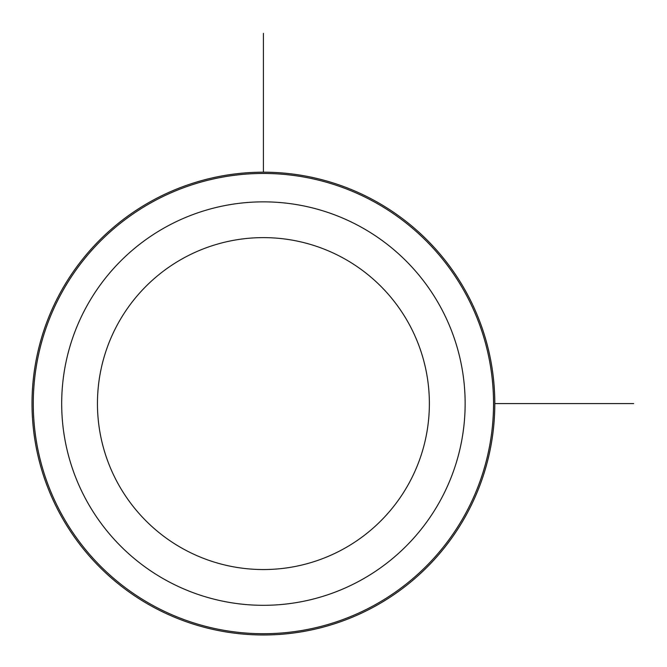 <?xml version="1.0" encoding="UTF-8"?>
<svg xmlns="http://www.w3.org/2000/svg" width="667" height="667" viewBox="0 0 667 667"><rect width="100%" height="100%" fill="white"/><g stroke="black" fill="none" stroke-linecap="round" stroke-linejoin="round"><path stroke-width="1" d="M466.483 514.524A231.399 231.399 0 0 1 152.476 606.653A231.399 231.399 0 0 1 60.347 292.646A231.399 231.399 0 0 1 374.354 200.517A231.399 231.399 0 0 1 466.483 514.524A231.399 231.399 0 0 1 152.476 606.653A231.399 231.399 0 0 1 60.347 292.646A231.399 231.399 0 0 1 374.354 200.517A231.399 231.399 0 0 1 466.483 514.524M494.814 403.585L633.65 403.585M263.415 172.186L263.415 33.35M117.767 324.02A165.966 165.966 0 0 1 342.98 257.937A165.966 165.966 0 0 1 409.063 483.15A165.966 165.966 0 0 1 183.85 549.233A165.966 165.966 0 0 1 117.767 324.02M440.445 500.3A201.726 201.726 0 0 1 166.7 580.615A201.726 201.726 0 0 1 86.385 306.87A201.726 201.726 0 0 1 360.13 226.555A201.726 201.726 0 0 1 440.445 500.3M465.374 513.915A230.132 230.132 0 0 1 153.085 605.544A230.132 230.132 0 0 1 61.456 293.255A230.132 230.132 0 0 1 373.745 201.626A230.132 230.132 0 0 1 465.374 513.915"/></g></svg>
